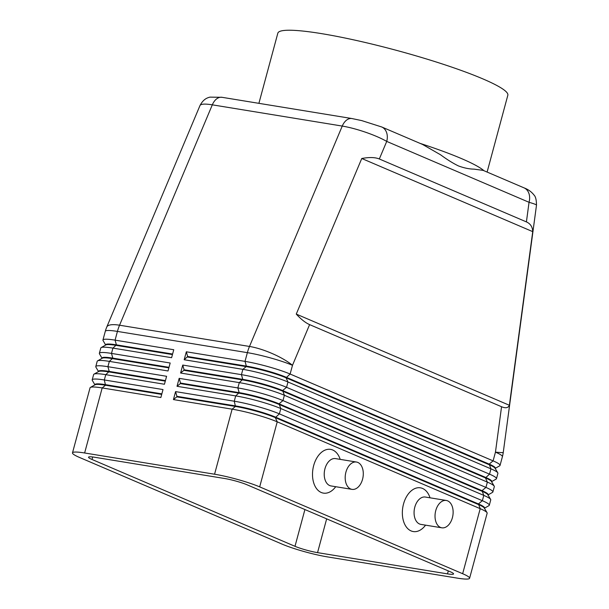 <?xml version="1.0" encoding="UTF-8"?>
<svg xmlns="http://www.w3.org/2000/svg" width="609" height="609" viewBox="0 0 609 609"><rect width="100%" height="100%" fill="white"/><g stroke="black" fill="none" stroke-linecap="round" stroke-linejoin="round"><path stroke-width="0.91" d="M536.499 205.134C536.43 199.98 535.638 196.654 534.116 195.162C531.528 191.812 528.148 189.376 523.968 187.846A13.847 10.49 113.2 0 1 524.014 187.854A13.847 10.49 113.2 0 1 528.513 192.414A13.847 10.49 113.2 0 1 529.046 202.302C533.979 203.718 536.46 204.662 536.499 205.142L503.255 452.464A33.244 1.127 7.7 0 1 495.46 452.144L493.1 460.868L290.128 374.033A33.244 3.997 -164.9 0 0 268.645 366.793A33.244 3.997 -164.9 0 0 245.016 361.381L186.331 351.789L187.656 356.501L246.341 366.093L245.016 361.381L247.368 352.657L117.43 331.418A33.244 21.345 -80.7 0 1 118.397 328.251A33.244 21.345 -80.7 0 1 119.554 325.214L212.313 104.832A13.847 8.891 -80.7 0 1 217.261 98.437A13.847 8.891 -80.7 0 1 221.981 97.303A13.847 8.891 -80.7 0 1 222.003 97.311L209.953 97.128C206.931 97.897 203.33 99.252 200.003 105.517L200.186 105.212C201.457 103.88 205.499 103.751 212.313 104.832L342.25 126.071C349.239 127.243 357.049 129.314 365.689 132.267C374.299 135.259 381.31 138.312 386.723 141.41A13.847 10.49 -66.8 0 0 386.182 131.521A13.847 10.49 -66.8 0 0 381.691 126.961A13.847 10.49 -66.8 0 0 381.653 126.946A13.847 10.49 -66.8 0 0 381.348 126.824M526.412 221.904C530.454 223.693 532.555 226.944 532.73 231.641L509.383 405.274C508.226 407.939 505.615 408.433 501.557 406.736L309.608 324.62C305.505 322.816 301.059 319.306 296.263 314.092L361.761 158.492C369.328 157.107 375.182 157.267 379.323 158.979L526.412 221.904L529.046 202.302L386.723 141.41L379.323 158.979M94.852 384.903L94.943 384.576A29.361 3.525 15.1 0 1 95.111 384.325A29.361 3.525 15.1 0 1 105.654 384.682L161.849 393.871M484.498 508.165L488.936 505.653A33.244 3.997 -164.9 0 0 489.103 505.531A33.244 3.997 -164.9 0 0 489.301 505.249A33.244 3.997 -164.9 0 0 482.358 500.697L279.386 413.861A33.244 3.997 -164.9 0 0 257.896 406.614A33.244 3.997 -164.9 0 0 234.267 401.209L175.582 391.617L173.436 399.58L232.12 409.172A33.244 3.997 15.1 0 1 255.75 414.584A33.244 3.997 15.1 0 1 277.232 421.824L480.204 508.667L462.657 573.716A33.244 3.997 15.1 0 1 469.6 578.261A33.244 3.997 15.1 0 1 469.402 578.55A33.244 3.997 15.1 0 1 457.466 578.147L327.528 556.908A33.244 3.997 15.1 0 1 303.899 551.495A33.244 3.997 15.1 0 1 282.416 544.256L79.444 457.42A33.244 3.997 15.1 0 1 72.494 452.868L90.048 387.819A33.244 3.997 15.1 0 1 90.246 387.53A33.244 3.997 15.1 0 1 90.414 387.415A33.244 3.997 15.1 0 1 102.183 387.933L160.86 397.525L163.014 389.562L104.329 379.97A33.244 3.997 -164.9 0 0 92.393 379.567A33.244 3.997 -164.9 0 0 92.195 379.849A33.244 3.997 -164.9 0 0 92.309 380.381L94.882 384.789M72.494 452.868A33.244 3.997 15.1 0 1 72.692 452.578A33.244 3.997 15.1 0 1 84.628 452.982L102.183 387.933L105.509 385.215A29.361 3.525 -164.9 0 0 95.118 384.751L90.414 387.415M92.195 379.849L93.634 374.543A33.244 3.997 15.1 0 1 93.824 374.253A33.244 3.997 15.1 0 1 93.992 374.139A33.244 3.997 15.1 0 1 105.76 374.657L164.445 384.249L166.592 376.286L107.907 366.694A33.244 3.997 -164.9 0 0 95.971 366.291A33.244 3.997 -164.9 0 0 95.78 366.58L97.212 361.266A33.244 3.997 15.1 0 1 97.41 360.977A33.244 3.997 15.1 0 1 97.577 360.863A33.244 3.997 15.1 0 1 109.346 361.381L168.023 370.972L170.177 363.01L111.493 353.418A33.244 3.997 -164.9 0 0 99.556 353.014A33.244 3.997 -164.9 0 0 99.366 353.304L100.797 347.99A33.244 3.997 15.1 0 1 100.987 347.701A33.244 3.997 15.1 0 1 101.155 347.587A33.244 3.997 15.1 0 1 112.924 348.112L171.609 357.696L173.755 349.733L115.071 340.142A33.244 3.997 -164.9 0 0 103.142 339.738A33.244 3.997 -164.9 0 0 102.944 340.028A33.244 3.997 -164.9 0 0 103.058 340.553L105.631 344.96M98.437 371.627L98.521 371.307A29.361 3.525 15.1 0 1 98.696 371.048A29.361 3.525 15.1 0 1 109.239 371.406L165.427 380.595M102.015 358.351L102.106 358.031A29.361 3.525 15.1 0 1 102.274 357.772A29.361 3.525 15.1 0 1 112.817 358.13L169.013 367.318M95.78 366.58A33.244 3.997 -164.9 0 0 95.887 367.105L98.468 371.513M105.601 345.075L105.684 344.755A29.361 3.525 15.1 0 1 105.859 344.496A29.361 3.525 15.1 0 1 116.403 344.854L172.598 354.042M99.366 353.304A33.244 3.997 -164.9 0 0 99.473 353.829L102.046 358.237M484.406 508.485L484.551 507.952A29.361 3.525 -164.9 0 0 478.415 503.94L275.443 417.096A29.361 3.525 -164.9 0 0 256.473 410.702A29.361 3.525 -164.9 0 0 235.592 405.921L176.915 396.33L175.582 391.617M173.436 399.58L176.77 396.862L235.455 406.454L232.12 409.172L214.566 474.221A33.244 3.997 15.1 0 1 238.195 479.633A33.244 3.997 15.1 0 1 259.685 486.873L277.232 421.824L275.306 417.629L478.278 504.465A29.361 3.525 15.1 0 1 484.315 508.02L487.04 512.679A33.244 3.997 15.1 0 1 487.147 513.212L469.6 578.261M487.992 495.208L488.136 494.675A29.361 3.525 -164.9 0 0 482.001 490.664L483.79 495.391A33.244 3.997 15.1 0 1 490.626 499.41L487.893 494.744A29.361 3.525 15.1 0 0 481.856 491.189L278.884 404.353A29.361 3.525 15.1 0 0 259.906 397.951A29.361 3.525 15.1 0 0 239.032 393.178L180.348 383.586L177.021 386.304L235.698 395.896A33.244 3.997 15.1 0 1 259.335 401.308A33.244 3.997 15.1 0 1 280.818 408.548L483.79 495.391L482.358 500.697L478.415 503.94L480.204 508.667A33.244 3.997 15.1 0 1 487.04 512.679M488.075 494.889L492.521 492.376A33.244 3.997 -164.9 0 0 492.689 492.262A33.244 3.997 -164.9 0 0 492.879 491.973A33.244 3.997 -164.9 0 0 485.936 487.421L282.964 400.585A33.244 3.997 -164.9 0 0 261.482 393.338A33.244 3.997 -164.9 0 0 237.853 387.933L239.177 392.645L235.698 395.896L234.267 401.209L235.455 406.454A29.361 3.525 15.1 0 1 256.328 411.227A29.361 3.525 15.1 0 1 275.306 417.629L279.386 413.861L280.818 408.548L279.029 403.82A29.361 3.525 -164.9 0 0 260.051 397.426A29.361 3.525 -164.9 0 0 239.177 392.645L180.492 383.053L179.168 378.341L177.021 386.304M491.57 481.932L491.714 481.407A29.361 3.525 -164.9 0 0 485.586 477.387L282.606 390.544L286.55 387.309A33.244 3.997 -164.9 0 0 265.067 380.062A33.244 3.997 -164.9 0 0 241.43 374.657L182.753 365.065L184.078 369.777L242.763 379.369L241.43 374.657L242.869 369.343A33.244 3.997 15.1 0 1 266.498 374.756A33.244 3.997 15.1 0 1 287.981 381.995L490.953 468.839A33.244 3.997 15.1 0 1 497.789 472.858A33.244 3.997 15.1 0 1 497.896 473.383L496.464 478.697A33.244 3.997 -164.9 0 0 489.522 474.145L286.55 387.309L287.981 381.995L286.047 377.801L489.019 464.644A29.361 3.525 15.1 0 1 495.056 468.192L497.789 472.858M494.204 486.134L491.478 481.468A29.361 3.525 15.1 0 0 485.442 477.913L282.469 391.077A29.361 3.525 15.1 0 0 263.491 384.682A29.361 3.525 15.1 0 0 242.618 379.902L183.933 370.31L180.599 373.028L239.284 382.619A33.244 3.997 15.1 0 1 262.913 388.032A33.244 3.997 15.1 0 1 284.395 395.271L487.367 482.115A33.244 3.997 15.1 0 1 494.204 486.134A33.244 3.997 15.1 0 1 494.318 486.66L492.879 491.973M491.661 481.612L496.099 479.1A33.244 3.997 -164.9 0 0 496.274 478.986A33.244 3.997 -164.9 0 0 496.464 478.697M495.246 468.336L499.684 465.824A33.244 3.997 -164.9 0 0 499.852 465.71A33.244 3.997 -164.9 0 0 500.042 465.421A33.244 3.997 -164.9 0 0 493.1 460.868L489.164 464.111L286.192 377.268A29.361 3.525 -164.9 0 0 267.214 370.873A29.361 3.525 -164.9 0 0 246.341 366.093L246.196 366.626A29.361 3.525 15.1 0 1 267.069 371.406A29.361 3.525 15.1 0 1 286.047 377.801L290.128 374.033L292.487 365.309L309.608 324.62M490.626 499.41A33.244 3.997 15.1 0 1 490.732 499.936L489.301 505.249M495.155 468.656L495.3 468.131A29.361 3.525 -164.9 0 0 489.164 464.111L490.953 468.839L489.522 474.145L485.442 477.913L487.367 482.115L485.936 487.421L482.001 490.664L279.029 403.82L282.964 400.585L284.395 395.271L282.606 390.544A29.361 3.525 -164.9 0 0 263.636 384.15A29.361 3.525 -164.9 0 0 242.763 379.369L239.284 382.619L237.853 387.933L179.168 378.341M446.313 500.469L425.356 497.043A13.847 8.891 99.3 0 0 414.546 508.211A13.847 8.891 99.3 0 0 419.54 523.991A13.847 8.891 99.3 0 0 420.888 524.387L441.845 527.813A13.847 8.891 99.3 0 0 452.654 516.645A13.847 8.891 99.3 0 0 447.661 500.864A13.847 8.891 99.3 0 0 446.313 500.469A13.847 8.891 99.3 0 0 435.504 511.636A13.847 8.891 99.3 0 0 440.497 527.417A13.847 8.891 99.3 0 0 441.845 527.813M425.562 525.148A22.16 14.228 -80.7 0 1 411.105 530.926A22.16 14.228 -80.7 0 1 403.523 503.993A22.16 14.228 -80.7 0 1 422.562 488.448A22.16 14.228 -80.7 0 1 430.03 497.812M352.002 489.37L331.045 485.944A13.847 8.891 -80.7 0 1 329.697 485.556A13.847 8.891 -80.7 0 1 324.704 469.775A13.847 8.891 -80.7 0 1 335.513 458.607L356.471 462.033A13.847 8.891 -80.7 0 1 357.818 462.429A13.847 8.891 -80.7 0 1 362.812 478.21A13.847 8.891 -80.7 0 1 352.002 489.37A13.847 8.891 -80.7 0 1 350.655 488.981A13.847 8.891 -80.7 0 1 345.668 473.201A13.847 8.891 -80.7 0 1 356.471 462.033M335.719 486.713A22.16 14.228 -80.7 0 1 321.263 492.491A22.16 14.228 -80.7 0 1 313.681 465.558A22.16 14.228 -80.7 0 1 332.727 450.005A22.16 14.228 -80.7 0 1 340.187 459.369M524.014 187.854L483.211 170.398L474.122 169.142C469.273 169.081 464.028 168 458.394 165.907C453.012 163.288 447.067 159.581 440.573 154.793L422.494 144.417L381.691 126.961M487.109 172.065L507.837 95.225A119.113 14.312 -164.9 0 0 482.96 78.926A119.113 14.312 -164.9 0 0 356.722 40.537A119.113 14.312 -164.9 0 0 277.833 33.168L258.901 103.34M483.942 170.71A119.113 14.312 -164.9 0 0 461.462 158.576A119.113 14.312 -164.9 0 0 419.974 143.343M247.109 484.817L450.081 571.661A16.618 1.994 15.1 0 1 453.553 573.937A16.618 1.994 15.1 0 1 447.486 573.876L317.548 552.637A16.618 1.994 15.1 0 1 294.992 546.311L92.02 459.475A16.618 1.994 15.1 0 1 88.541 457.199A16.618 1.994 15.1 0 1 94.608 457.252L224.554 478.491A16.618 1.994 15.1 0 1 247.109 484.817M187.511 357.034L246.196 366.626L242.869 369.343L184.184 359.752L187.656 356.501M186.331 351.789L184.184 359.752M183.933 370.31L184.078 369.777M182.753 365.065L180.599 373.028M180.348 383.586L180.492 383.053M214.566 474.221L84.628 452.982M462.657 573.716L259.685 486.873M176.77 396.862L176.915 396.33M172.454 354.575L116.258 345.387A29.361 3.525 -164.9 0 0 105.859 344.93L101.155 347.587M168.868 367.851L112.673 358.663A29.361 3.525 -164.9 0 0 102.282 358.206L97.577 360.863M165.29 381.127L109.095 371.939A29.361 3.525 -164.9 0 0 98.696 371.482L93.992 374.139M161.705 394.396L105.509 385.215L104.329 379.97L105.76 374.657L109.239 371.406L107.907 366.694L109.346 361.381L112.817 358.13L111.493 353.418L112.924 348.112L116.403 344.854L115.071 340.142L117.43 331.418A33.244 3.997 -164.9 0 0 105.494 331.014A33.244 3.997 -164.9 0 0 105.296 331.296L102.944 340.028M509.383 405.274L296.263 314.092M532.73 231.641L361.761 158.492M501.557 406.736L495.46 452.144A33.244 3.997 -164.9 0 1 502.402 456.697L500.042 465.421M200.003 105.509L106.758 327.063A33.244 8.952 22.8 0 1 106.994 326.622A33.244 8.952 22.8 0 1 119.554 325.214L249.492 346.452A33.244 8.952 22.8 0 1 272.505 353.677A33.244 8.952 22.8 0 1 292.487 365.309A33.244 3.997 -164.9 0 0 270.997 358.062A33.244 3.997 -164.9 0 0 247.368 352.657A33.244 21.345 99.3 0 1 248.335 349.49A33.244 21.345 99.3 0 1 249.492 346.452L342.25 126.071A13.847 8.891 99.3 0 1 347.199 119.676A13.847 8.891 99.3 0 1 351.918 118.542A13.847 8.891 99.3 0 1 351.941 118.549A13.847 8.891 99.3 0 1 352.139 118.588M447.486 573.876L448.293 570.892M317.548 552.637L326.66 518.853M92.02 459.475L92.69 456.978M294.992 546.311L304.911 509.55M381.645 126.954L361.723 120.597L351.941 118.549M221.981 97.303L351.918 118.542M106.758 327.063A33.244 33.244 0 0 0 105.296 331.296M502.402 456.697A33.244 33.244 0 0 0 503.255 452.464"/></g></svg>
